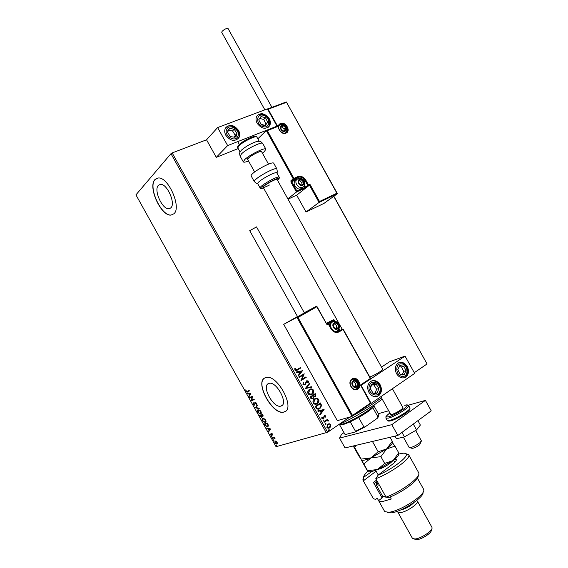 <?xml version="1.0" encoding="UTF-8"?>
<svg xmlns="http://www.w3.org/2000/svg" width="568" height="568" viewBox="0 0 568 568"><rect width="100%" height="100%" fill="white"/><g stroke="black" fill="none" stroke-linecap="round" stroke-linejoin="round"><path stroke-width="0.85" d="M158.337 185.374C153.41 190.088 162.434 209.862 168.952 208.74L170.84 207.845C175.995 203.585 166.999 183.286 160.389 184.366L158.337 185.374M268.593 383.528C261.23 385.977 273.378 408.477 280.777 406.12L281.11 406.021C288.75 404.04 276.595 381.014 269.125 383.357L268.593 383.528M265.192 377.777C254.123 381.682 272.562 415.67 283.794 412.077L284.213 411.956C295.942 409.137 277.461 373.936 266.087 377.486L265.192 377.777M264.731 378.004C254.876 383.194 273.123 415.492 283.943 411.985L285.264 411.438M154.922 179.602C147.538 186.936 161.262 216.784 171.131 215.059L173.929 213.76C181.845 207.455 168.199 176.392 158.11 178.011L154.922 179.602M156.775 178.288L155.085 179.538C147.694 186.872 161.418 216.713 171.287 214.995L172.608 214.683M329.376 423.799L330.718 424.679L330.825 426.405L329.752 427.782C328.694 428.528 327.722 428.371 326.827 427.335L327.743 424.26L329.376 423.799L330.718 424.679M323.838 421.797L327.608 419.248L327.878 419.731L327.324 420.107L328.411 420.526L328.489 420.98L327.956 421.023L326.714 420.625L324.108 422.28L323.838 421.797M325.812 415.854L325.791 417.146L325.315 417.082L325.365 416.195L324.598 416.067L323.519 418.68L321.85 418.389L321.808 417.054L322.319 417.097L322.29 418.027L323.227 418.211L324.307 415.599L325.812 415.854L325.613 417.125M316.064 407.824L315.247 406.361L320.444 402.953L321.616 405.516L319.94 408.57C318.485 409.62 317.192 409.379 316.064 407.824M310.036 396.989L315.247 393.624L315.744 394.511L315.432 396.663L313.827 396.918L313.046 398.771L310.731 398.253L310.036 396.989M305.314 388.505L309.432 383.173L309.723 383.698L306.606 387.745L311.42 386.744L311.711 387.269L305.314 388.505M299.201 377.521L298.931 377.038L304.2 373.765L302.027 379.346L305.939 376.896L306.209 377.379L300.955 380.674L303.12 375.079L299.201 377.521M297.149 369.562L300.664 367.411L300.933 367.894L297.369 370.08C296.517 370.861 295.679 370.861 294.87 370.066L294.82 368.504L295.367 368.497L295.41 369.732L297.149 369.562M327.622 432.262L276.048 446.704L135.929 194.867L170.975 153.672L172.175 152.927L327.622 432.262L349.796 417.026M414.285 372.714L427.058 363.939L333.743 196.329M172.175 152.927L206.539 139.806L216.287 157.329L238.191 148.582M302.495 370.705L298.392 376.066L298.094 375.54L299.428 373.843L298.449 372.075L296.389 372.473L296.098 371.948L302.538 370.79M302.957 384.593L303.319 382.456L303.802 382.683L303.475 384.216L304.86 384.536L306.429 380.958L308.488 381.149L308.282 382.924L307.749 382.747L307.948 381.483L306.791 381.376L305.123 385.026L302.957 384.593M309.397 389.513C310.866 388.533 312.23 388.739 313.486 390.131C314.076 391.771 313.742 393.077 312.499 394.057L312.109 394.334C310.639 395.321 309.269 395.108 308.012 393.688C307.451 392.076 307.771 390.784 308.985 389.811L309.397 389.513M314.601 398.864C316.064 397.87 317.42 398.069 318.676 399.46C319.266 401.15 318.918 402.485 317.618 403.465L317.313 403.685C315.851 404.686 314.487 404.48 313.231 403.067C312.663 401.406 313.003 400.085 314.267 399.105L314.601 398.864M324.065 409.464L320.061 415.009L319.77 414.477L321.069 412.723L320.089 410.955L318.059 411.417L317.768 410.884L324.108 409.549M323.348 420.015L324.001 420.128L323.796 420.824L323.142 420.71L323.348 420.015M325.414 423.728L326.067 423.842L325.869 424.537L325.208 424.424L325.414 423.728M328.787 429.784L329.44 429.898L329.234 430.594L328.581 430.487L328.787 429.784M333.863 196.237L427.058 363.939M276.076 441.187L277.092 442.273L277.397 443.558L276.864 444.197L274.855 442.905L275.068 440.974L276.076 441.187M272.129 437.921L274.273 437.289L275.097 438.837L273.868 437.999L272.377 438.361L272.129 437.921M272.619 434.222L272.782 435.166L271.845 433.995L271.49 435.557L270.361 434.818L270.148 433.824L271.234 435.116L271.589 433.554L272.619 434.222M265.1 425.29L264.368 423.962L267.258 423.004L268.394 425.276L267.727 427.015L265.363 425.12M259.647 415.492L262.508 414.477L262.984 416.855L262.075 416.536L261.777 417.707L259.647 415.492M255.38 407.817L257.19 404.92L257.46 405.396L256.083 407.597L259.008 408.186L259.278 408.669L255.38 407.817L257.276 405.062M249.856 397.884L249.608 397.444L252.405 396.315L251.908 400.014L254.002 399.183L254.244 399.623L251.439 400.731L251.929 397.046L249.856 397.884L249.92 397.316M247.321 391.281L249.174 390.507L249.416 390.947L247.158 391.863L245.994 391.096L245.71 389.889L246.271 390.976L247.321 391.281M326.366 432.908L170.975 153.672M250.85 393.517L249.125 396.563L248.855 396.088L249.423 395.136L248.528 393.539L247.052 392.843L250.85 393.517M253.3 404.231L253.2 402.712L253.569 404.089L254.485 404.7L255.124 402.329L256.282 403.117L256.416 404.409L255.351 402.776L254.727 405.147L253.562 404.068M258.128 409.713L260.847 411.331C261.514 412.915 261.429 413.838 260.584 414.107L257.872 412.453C257.226 410.905 257.311 409.99 258.128 409.713M262.856 418.211L265.597 419.866C266.257 421.442 266.165 422.358 265.32 422.606L262.586 420.931C261.947 419.383 262.033 418.481 262.856 418.211M270.574 428.961L268.714 431.786L268.451 431.304L269.054 430.43L268.16 428.826L266.64 428.059L270.574 428.961M271.568 436.472L271.973 437.204L271.568 436.472M273.435 439.838L273.84 440.569L273.435 439.838M276.488 445.319L276.893 446.05L276.488 445.319M249.395 390.905L247.449 391.686L246.498 391.253M246.143 390.642L246.001 390.003M249.316 396.237L248.855 396.088M249.139 395.917L249.423 395.136M249.6 394.838L250.197 393.837L248.919 393.603L249.6 394.838L250.481 393.66L248.528 393.539M248.812 393.361L247.314 393.319M254.215 399.574L251.439 400.731M251.667 400.454L251.929 397.046M252.22 396.869L250.14 397.706M253.442 403.756L253.371 402.861M254.968 404.274L254.748 402.74M256.488 404.075L256.047 404.132M256.338 403.954L256.388 403.337M255.962 402.691L255.309 402.79M254.649 405.169L253.946 404.544M259.129 408.399L255.422 407.888M260.946 413.894L260.584 414.107M260.868 413.923L258.901 413.248M257.879 411.672L258.078 409.734M258.66 409.975L258.156 412.332L260.229 413.696L260.57 411.459L258.376 410.153L260.194 410.458M260.648 413.476L261.095 411.843M262.92 416.876L262.409 416.401M261.777 417.707L261.046 417.097M260.208 415.811L259.966 415.378M262.096 416.521L261.898 415.954M261.727 417.175L262.111 416.656M261.564 415.329L260.187 415.826L261.599 417.253L261.244 415.449L260.187 415.826M262.863 416.337L263.204 415.769M262.459 415.023L261.543 415.35L262.736 416.422L262.459 415.023L261.543 415.35M265.703 422.386L265.32 422.606M265.604 422.429L263.666 421.768M262.601 420.171L262.778 418.247M264.901 418.95L263.069 418.666M265.398 421.974L265.831 420.355M265.071 422.166L265.313 419.986L263.105 418.651L262.877 420.817L265.071 422.166M264.929 424.289L264.688 423.856M268.153 426.781L267.727 427.015M268.011 426.838L266.072 426.121M267.84 426.369L268.245 424.871M267.201 423.543L264.908 424.303L265.895 425.929L267.485 426.575L267.989 425.134L267.201 423.543L264.908 424.303M268.927 431.474L268.451 431.304M268.728 431.126L269.054 430.43M268.586 428.904L268.16 428.826M268.444 428.641L266.91 428.535M269.246 430.146L270.169 429.039L268.565 428.918L269.246 430.146L269.885 429.223L268.565 428.918M272.32 433.831L271.845 433.995M271.703 435.386L270.986 435.081M271.618 434.236L271.334 433.796M272.086 436.998L271.525 436.913M274.472 437.644L273.868 437.999M274.152 437.814L272.377 438.361M272.654 438.176L272.462 437.821M273.954 440.363L273.393 440.271M277.141 444.013L275.906 443.636M274.898 442.174L275.019 440.995M275.594 441.23L275.125 442.827L276.616 443.757L276.829 442.344L275.31 441.414L276.353 441.379M276.907 443.572L277.319 442.77M277.006 445.844L276.446 445.752M300.479 367.517L300.933 367.894M300.735 367.972L296.354 370.613M294.799 368.582L295.367 368.497M295.168 368.582L295.31 369.363M295.218 369.811L296.304 370.009M302.346 370.868L298.335 375.966M296.12 371.983L302.304 370.79M299.102 371.948L299.663 373.382L301.253 371.529L299.102 371.948L299.854 373.297M304.058 373.943L302.027 379.346M305.761 377.01L306.209 377.379M306.01 377.457L300.933 380.638M299.18 377.486L303.12 375.079M303.234 382.584L303.802 382.683M303.603 382.761L303.475 384.216M303.276 384.295L304.562 384.671M306.834 380.695L308.488 381.149M308.289 381.227L308.14 382.875M306.741 381.348L306.422 381.987M306.223 382.065L306.23 382.91M306.031 382.988L305.123 385.026M309.29 383.35L309.723 383.698M309.524 383.769L306.606 387.745M306.408 387.816L311.42 386.744M311.221 386.822L311.498 387.319M310.057 389.172L313.486 390.131M313.287 390.202C313.87 391.842 313.543 393.148 312.293 394.128L312.109 394.334M311.91 394.405L311.2 394.774M310.199 389.719L309.134 390.315L308.346 393.404L311.094 394.213M311.846 393.851L312.968 390.493C311.946 389.371 310.845 389.208 309.666 389.996L308.545 393.326C309.56 394.483 310.653 394.654 311.846 393.851M315.07 393.738L315.545 394.582L315.261 396.791M313.216 398.651L313.827 396.918M310.952 397.749L312.897 398.204L313.287 396.925L312.783 395.875L310.639 397.195L312.421 398.445M313.252 395.846L315.112 396.223L314.984 394.455L313.117 395.598L314.622 396.471M314.984 394.455L313.316 395.527M310.639 397.195L311.15 397.685M312.783 395.875L310.838 397.131M315.332 398.487L318.676 399.46M318.478 399.531C319.067 401.214 318.712 402.556 317.42 403.536L317.313 403.685M317.114 403.756L316.326 404.16M315.474 399.034L314.395 399.609L313.557 402.769L316.227 403.592M317.05 403.202L318.158 399.829C317.143 398.708 316.049 398.544 314.871 399.347L313.756 402.698C314.771 403.848 315.865 404.011 317.05 403.202M320.267 403.067L321.616 405.516M321.41 405.587L319.94 408.57M319.734 408.633L318.861 409.081M316.994 408.293L319.89 407.923L320.984 405.587L320.182 403.784L315.851 406.56L316.994 408.293L318.783 408.506M320.182 403.784L316.056 406.496L317.2 408.222M323.909 409.613L319.99 414.889M317.775 410.905L323.859 409.535M320.735 410.813L321.282 412.226L322.844 410.33L320.735 410.813L321.488 412.162M324.115 416.479L324.009 418.126M323.803 418.19L323.519 418.68M321.779 417.132L322.319 417.097M322.113 417.153L322.29 418.027M322.084 418.091L322.915 418.332M324.569 415.456L325.606 415.918M323.405 419.979L324.001 420.128M323.796 420.185L323.796 420.824M327.431 419.369L327.878 419.731M327.118 420.164L328.411 420.526M328.205 420.59L328.283 420.995M326.508 420.682L324.072 422.223M325.471 423.692L326.067 423.842M325.862 423.898L325.869 424.537M330.512 424.736L330.825 426.405M330.619 426.461L329.752 427.782M329.546 427.846L328.9 428.173M328.418 423.913L329.17 423.863M328.531 424.466L327.842 424.779L327.083 427.079L328.78 427.619M329.483 427.306L330.264 424.992L328.048 424.722L327.289 427.015L329.483 427.306M328.851 429.749L329.44 429.898M329.234 429.955L329.234 430.594M369.775 376.982L370.272 376.818C374.078 375.547 383.407 369.96 382.754 369.349L277.056 179.474C276.474 179.147 274.394 179.9 270.808 181.753C265.902 184.472 263.353 186.325 263.176 187.312C263.779 187.639 265.867 186.872 269.438 185.026M368.959 392.424C366.928 388.008 367.389 384.415 370.343 381.639C374.042 379.545 377.315 380.603 380.177 384.834C382.236 389.314 381.731 392.935 378.664 395.704C375.015 397.685 371.777 396.592 368.959 392.424M407.228 366.537C404.459 362.419 401.32 361.347 397.813 363.314C395.001 365.962 394.59 369.434 396.578 373.744C399.311 377.805 402.414 378.906 405.886 377.038C408.797 374.397 409.244 370.897 407.228 366.537M405.041 356.108L414.675 373.403L371.131 403.365L361.092 385.331L405.041 356.108L389.449 361.837L381.497 367.091M269.239 118.662C270.624 121.339 270.737 123.746 269.559 125.89C265.654 129.717 261.521 128.851 257.162 123.306C255.792 120.679 255.671 118.307 256.786 116.184C260.698 112.251 264.851 113.075 269.239 118.662M225.858 135.333C230.494 141.112 234.854 141.901 238.943 137.69C240.079 135.504 239.959 133.082 238.574 130.448C233.909 124.626 229.529 123.874 225.425 128.205C224.36 130.37 224.502 132.749 225.858 135.333M227.647 145.585L217.622 127.566L267.407 108.878L277.028 126.16L227.647 145.585L216.287 157.329M217.622 127.566L206.539 139.806M277.028 126.16L277.759 126.508L267.315 130.619L266.307 130.534L257.844 138.812M421.236 441.35L419.66 444.779C416.216 447.279 413.618 448.443 411.857 448.273L409.776 447.683M403.365 437.133L409.152 447.506C411.601 447.74 415.236 446.114 420.071 442.614L421.335 440.711M288.011 199.155L296.666 195.165L309.454 185.154L319.074 202.428L306.038 211.999L324.009 203.379L337.307 193.745L319.074 202.428L319.507 201.491L336.902 193.212L337.307 193.745M296.666 195.165L306.038 211.999M267.315 130.619L293.904 178.38L297.866 176.62C300.976 175.675 303.631 176.861 305.847 180.198L308.445 184.87L309.887 184.209L309.454 185.154L304.732 188.242L296.475 192.027L287.841 198.843M336.902 193.212L286.357 101.97L267.485 109.02L286.315 101.935M286.336 102.389L268.139 109.233L267.507 109.056M266.307 130.534L293.18 178.806L293.919 179.133L291.682 180.972L295.623 179.211L297.873 177.372L293.919 179.133L293.904 178.38L290.951 180.645L290.972 182.143L296.475 192.027L296.901 191.082L304.725 187.504L304.008 186.219M316.632 306.152L316.788 306.784L297.987 317.469L296.922 317.342L316.632 306.159L304.292 312.712M296.922 317.342L283.716 324.342L337.321 420.668L352.039 416.372L296.922 317.342M297.49 316.525L283.716 324.342M326.614 323.881L333.785 319.656L326.302 323.306M326.699 324.158L316.788 306.784M297.987 317.469L352.501 415.421L352.039 416.372M352.501 415.421L370.407 403.117L370.861 403.365L352.153 416.287M370.407 403.117L360.765 385.445M333.792 319.663L333.956 320.295L328.347 323.597M360.368 385.076L370.308 378.473L370.755 378.728L360.85 385.381M334.346 323.249L333.451 324.257L333.65 327.239L336.043 328.922L338.23 327.615L338.024 324.633L335.638 322.958L334.346 323.249M334.474 323.639L333.451 324.257L333.65 327.239L336.043 328.922L338.23 327.615L338.024 324.633L335.638 322.958L334.474 323.639M331.101 322.539L329.014 324.662M335.184 331.904L335.553 331.712M335.873 328.815L336.661 328.347L336.455 325.379L334.204 323.803M336.661 328.347L338.23 327.615M336.455 325.379L338.024 324.633M299.606 179.751L298.704 180.588L298.867 183.343L301.217 185.104L303.404 184.117L303.241 181.369L300.891 179.609L299.606 179.751M299.734 180.148L298.704 180.588L298.867 183.343L301.217 185.104L303.404 184.117L303.241 181.369L300.891 179.609L299.734 180.148M296.155 180.042L294.863 181.093C292.243 184.323 297.32 190.628 300.955 188.69L302.133 187.759M301.956 184.792L301.814 182.506L299.478 180.752L298.697 181.1M301.814 182.506L303.241 181.369M299.478 180.752L300.891 179.609M281.827 125.741L280.919 126.522L281.061 129.199L283.411 131.002L285.605 130.122L285.463 127.452L283.12 125.656L281.827 125.741M281.955 126.146L280.919 126.522L281.061 129.199L283.411 131.002L285.605 130.122L285.463 127.452L283.12 125.656L281.955 126.146M284.213 130.711L284.106 128.737L281.771 126.941L280.911 127.282M284.106 128.737L285.463 127.452M281.771 126.941L283.12 125.656M353.346 381.305L352.458 382.385L352.678 385.452L355.078 387.092L357.244 385.658L357.016 382.591L354.631 380.958L353.346 381.305M353.474 381.696L352.458 382.385L352.678 385.452L355.078 387.092L357.244 385.658L357.016 382.591L354.631 380.958L353.474 381.696M354.659 386.844L355.603 386.226L355.376 383.173L353.346 381.781M355.603 386.226L357.244 385.658M355.376 383.173L357.016 382.591M402.144 375.008L404.167 374.596L406.035 370.62L403.798 366.154L399.695 365.643L397.806 369.619L400.05 374.106L402.144 375.008M402.037 374.376L404.167 374.596L406.035 370.62L403.798 366.154L399.695 365.643L397.806 369.619L400.05 374.106L402.037 374.376M402.329 374.411L403.741 371.401L401.512 366.956L399.162 366.665M403.741 371.401L406.035 370.62M401.512 366.956L403.798 366.154M263.197 125.421L265.441 125.4L267.705 122.134L265.497 117.725L261.017 116.546L258.731 119.805L260.953 124.243L263.197 125.421M263.14 124.882L265.441 125.4L267.705 122.134L265.497 117.725L261.017 116.546L258.731 119.805L260.953 124.243L263.14 124.882M264.965 125.301L265.945 123.888L263.744 119.486L259.683 118.428M265.945 123.888L267.705 122.134M263.744 119.486L265.497 117.725M227.988 129.965L227.569 132.223L230.281 136.611L234.953 137.257C236.359 136.526 237.012 135.283 236.906 133.53L234.215 129.163L229.55 128.503L227.988 129.965M228.506 130.42L227.569 132.223L230.281 136.611L234.953 137.257L236.906 133.53L234.215 129.163L229.55 128.503L228.506 130.42M234.222 137.186L235.223 135.276L232.539 130.931L228.535 130.363M235.223 135.276L236.906 133.53M232.539 130.931L234.215 129.163M370.592 386.155L370.329 388.704L373.02 393.049C374.553 393.915 375.973 393.88 377.28 392.942L378.842 388.512L376.165 384.188C374.646 383.322 373.226 383.35 371.919 384.273L370.592 386.155M371.053 386.51L370.329 388.704L373.02 393.049L377.28 392.942L378.842 388.512L376.165 384.188L371.919 384.273L371.053 386.51M375.256 393.013L376.591 389.243L373.929 384.941L371.628 384.983M376.591 389.243L378.842 388.512M373.929 384.941L376.165 384.188M240.172 151.883L241.372 150.201C245.894 146.352 251.035 143.434 256.8 141.446L259.107 141.262M247.676 159.48L248.507 158.067C251.397 155.156 261.145 150.335 261.55 151.613L268.515 164.138M248.535 161.014C245.561 162.164 243.828 162.469 243.338 161.916L244.659 159.651C249.316 154.922 265.249 147.041 265.874 149.136L264.411 151.535L262.423 153.19M276.772 172.814L276.751 172.771C275.934 172.281 273.059 173.304 268.131 175.832C261.365 179.58 257.879 182.158 257.659 183.556L260.059 187.866M273.662 163.123L273.634 163.073C272.633 162.42 269.218 163.591 263.382 166.566C255.38 170.996 251.283 174.085 251.084 175.832L254.215 181.462M264.873 109.83L221.769 32.411L222.06 31.396C224.474 29.11 226.497 28.194 228.116 28.648L228.137 28.677M256.523 226.895L304.391 312.89L297.582 316.681L249.721 230.686L256.53 226.902M413.291 424.062L416.571 429.948L420.37 425.063L417.913 420.654M416.571 429.948L404.459 436.877L401.966 432.404M404.459 436.877L396.478 438.723L395.023 436.117M408.264 405.24L425.411 400.383L431.233 410.841L397.82 435.457L345.024 447.925L339.558 438.098L341.581 434.307L343.974 432.639M425.411 400.383L391.806 424.651L339.558 438.098M378.338 413.703L388.697 410.77M397.82 435.457L391.806 424.651M392.403 388.732L402.925 407.639C403.656 408.47 395.569 413.469 392.097 414.328L390.677 414.335M382.2 399.105C372.629 406.745 353.026 418.296 338.386 424.864M347.538 418.58L351.344 416.571M353.204 415.57C364.642 409.287 374.056 403.351 381.462 397.77M338.713 424.715L341.751 424.353C350.683 422.095 374.298 407.888 374.262 404.835M373.978 405.438L372.835 407.646C370.201 410.288 365.472 413.561 358.642 417.48L350.229 421.825L342.88 424.715L339.628 424.821L344.811 434.137L345.678 434.47L355.185 431.985L355.518 431.325L363.946 427.001L365.025 426.937L355.185 431.985M378.884 415.939L377.557 418.091L365.025 426.937M377.557 418.091L379.019 414.924M372.835 407.646L378.061 417.04M358.642 417.48L363.946 427.001M350.229 421.825L355.518 431.325M395.087 458.965L396.386 459.682C396.4 460.691 395.03 462.253 392.275 464.383L378.118 475.146C392.985 468.884 409.478 456.04 405.921 453.754C405.183 453.094 403.578 453.008 401.1 453.505L398.715 454.109M367.95 471.589C369.328 472.264 372.494 471.575 377.45 469.53L384.678 463.445L393.113 460.556L398.736 452.852L398.679 454.237C398.715 455.564 396.855 457.673 393.113 460.556L377.45 469.53L367.595 470.695L367.737 471.44C364.926 474.024 363.541 475.977 363.605 477.312L371.933 471.454M363.08 480.429L373.446 498.81L363.002 480.294L363.406 478M376.123 471.177L363.406 480.776L363.69 477.66M423.046 492.534C423.984 497.518 400.823 512.272 391.011 512.861L387.433 512.357M373.446 498.81L375.796 499.336L377.251 498.193L384.437 511.108L384.926 511.69L388.81 512.237C399.496 511.583 424.85 495.431 423.792 490.056L423.543 489.154M414.178 502.36C410.359 506.202 405.815 508.75 400.561 510.007M416.514 500.607L417.409 501.182C419.184 503.482 405.914 512.336 400.099 512.684L397.82 512.08L397.841 511.086M431.73 529.014L431.325 530.356C431.545 533.061 421.456 539.543 416.905 539.593L414.115 539.004M397.863 512.151L412.361 538.215L414.746 539.004C420.199 538.94 432.355 531.137 432.07 527.913L431.907 527.225M390.159 496.972L391.288 499.009L382.818 501.466C380.581 501.736 379.183 501.466 378.615 500.642L377.251 498.193M418.147 475.998C418.943 480.159 401.988 492.633 388.42 497.667L386.041 497.135L375.775 478.689C391.26 472.895 411.388 458.17 408.726 454.847L405.999 453.846M386.041 497.135C400.703 491.895 419.823 478.015 418.893 473.506L418.644 472.661M378.615 500.642L382.065 497.937L382.598 496.24M395.292 461.699L394.291 461.564M382.065 497.937L373.446 482.459L376.548 480.088M377.216 481.281L374.475 483.375L373.446 482.459M378.118 475.146L375.775 478.689M392.303 441.3L386.638 448.926C390.479 446.029 392.367 443.963 392.303 442.728L392.303 441.3L390.067 437.282M378.16 451.737L370.968 457.886L380.894 456.658L386.638 448.926L378.16 451.737L372.438 441.45M398.736 452.852L395.001 446.15L386.638 448.926L370.968 457.886L361.149 459.107L354.652 447.428L356.392 445.241M361.149 459.107L358.791 455.912L353.26 445.979M353.701 445.873L354.652 447.428M367.737 471.44L361.134 459.69L363.861 463.971L370.968 457.886C366.005 459.981 362.867 460.726 361.546 460.115M395.001 446.15L392.346 442.571M367.595 470.695L363.861 463.971M384.678 463.445L380.894 456.658M376.179 484.724L382.491 496.07L385.835 496.766M379.403 485.214L376.13 484.632L376.392 483.034M386.183 497.17L384.16 496.858M376.975 481.458L376.399 483.013L378.728 484M280.578 123.504C285.725 121.211 291.32 131.265 285.945 133.146C280.805 135.511 275.146 125.343 280.578 123.504M285.526 132.827L286.812 131.712C289.119 128.56 284.17 122.631 280.599 124.278L279.129 125.5C276.914 128.56 282.147 134.566 285.519 132.827L286.812 131.712M266.513 130.448L276.758 126.423M309.887 184.209L319.507 201.491M268.139 109.233L277.759 126.508M304.278 181.298L305.123 180.617C303.113 177.592 300.699 176.506 297.873 177.372L297.866 176.62M294.863 181.093L298.179 178.501C301.118 177.72 306.748 179.772 303.951 186.297L302.716 187.298C299.066 189.243 293.976 182.91 296.602 179.68L295.637 179.957L295.623 179.211L297.483 178.863M304.498 185.388L305.442 187.085L307.728 185.289L305.123 180.617L305.847 180.198M295.637 179.957L291.689 181.724L296.901 191.082M308.445 185.608L308.445 184.87L307.728 185.289L308.445 185.608M306.159 187.404L305.442 187.085L304.725 187.504L304.732 188.242M290.972 182.143L291.689 181.724L291.682 180.972L290.951 180.645M357.677 389.087C352.614 392.808 346.665 382.115 352.032 378.955C357.094 375.32 362.98 385.885 357.677 389.087M352.011 379.616L351.741 379.807C347.353 383.215 353.175 391.856 357.059 388.654L357.229 388.526C361.646 385.48 356.491 376.527 352.082 379.566M355.199 389.257L356.711 388.704M331.137 328.702L328.531 323.803L326.706 324.037M370.308 378.473L343.044 329.497L339.139 331.854C336.022 333.253 333.317 332.244 331.009 328.815L328.304 323.952L326.827 324.818M337.619 331.875L342.433 329.106L337.016 332.017L339.991 330.235M336.895 332.031L338.563 331.449L339.139 331.854M335.752 332.017L339.295 329.887L338.975 329.305M334.538 321.332L333.956 320.295M327.736 323.547L328.531 323.803L327.736 323.547M370.755 378.728L343.264 329.348L342.433 329.106L338.563 331.449C335.858 332.749 333.416 331.818 331.236 328.659L331.009 328.815M339.295 329.887L339.934 330.214L339.295 329.887M339.416 329.774L339.124 329.035M334.147 322.887C330.867 324.626 334.438 331.045 337.541 328.986C340.793 327.232 337.243 320.856 334.147 322.887M337.498 330.81C333.38 333.601 328.055 325.62 331.861 322.354L333.814 321.403M329.937 323.284L332.635 321.815C335.823 320.132 342.476 323.639 338.081 330.37L337.605 330.739M299.414 179.403C296.141 180.688 299.599 186.9 302.701 185.31C305.953 184.011 302.517 177.834 299.414 179.403M296.602 179.68L297.98 178.586M281.636 125.4C278.341 126.522 281.771 132.678 284.895 131.251C288.161 130.115 284.76 123.994 281.636 125.4M279.385 125.145L279.839 124.853M279.328 125.216L280.5 124.548C283.624 123.639 288.792 126.707 286.357 132.131L286.066 132.522M353.14 380.943C349.888 382.868 353.495 389.343 356.569 387.099C359.792 385.154 356.214 378.728 353.14 380.943M356.491 388.846L355.887 389.172M352.479 379.353L353.275 379.232M402.201 376.378C408.974 377.45 408.371 364.422 401.661 363.889C394.881 362.718 395.413 375.881 402.201 376.378M398.601 362.824L401.065 362.668C406.865 363.357 410.827 372.942 404.963 377.344L404.068 377.855M398.7 362.774L399.638 362.632M263.183 126.664C270.56 128.815 270.602 116.958 263.275 115.304C255.905 113.067 255.77 125.031 263.183 126.664M257.134 115.652C258.447 114.374 260.414 113.983 263.019 114.473C268.707 116.568 270.652 120.608 268.849 126.586L268.423 127.182M257.19 115.581L257.943 115.056M226.788 129.149C223.252 135.113 234.761 142.923 237.687 136.59C241.144 130.668 229.806 122.88 226.788 129.149M238.361 138.209L237.772 139.11M225.894 127.481L226.795 126.827M369.463 385.466C366.594 392.637 377.415 399.197 379.708 391.735C382.512 384.628 371.848 378.054 369.463 385.466M380.319 392.644L377.763 395.988L376.662 396.599M371.429 381L372.558 380.837M262.743 143.505L262.707 143.441C262.04 141.269 246.086 149.114 241.471 153.914L240.172 156.228L243.303 161.852M256.906 137.122L256.871 137.066C256.253 135.148 242.763 141.73 238.887 145.869L237.807 147.893L240.108 152.018M239.171 144.684C242.827 140.779 255.55 134.687 255.579 136.81M257.687 183.599C257.297 184.004 256.154 183.308 254.244 181.519C254.478 179.836 258.596 176.776 266.598 172.338C272.427 169.349 275.828 168.163 276.801 168.76L276.829 168.81M276.751 172.771L279.172 177.124C279.761 177.699 279.193 178.728 277.468 180.212C280.209 177.472 278.05 177.848 270.986 181.334C262.082 186.496 259.604 188.725 263.566 188.022C261.479 188.697 260.314 188.661 260.08 187.909C260.321 186.545 263.822 183.989 270.588 180.241C275.508 177.699 278.37 176.662 279.172 177.124L279.193 177.159M385.963 418.154L387.191 420.363L389.79 420.384C396.237 418.857 411.353 409.493 409.94 407.923L409.904 407.867M409.443 409.137C411.637 410.188 397.181 419.312 390.961 420.774M389.918 412.964C385.58 416.23 385.175 417.487 388.711 416.742C397.167 414.59 414.122 402.435 404.757 405.311L404.785 405.296C409.201 404.806 406.681 404.771 408.676 405.659C410.068 407.192 394.952 416.55 388.519 418.105L385.928 418.098C386.545 416.784 383.798 417.885 389.911 412.957M408.626 405.58L409.94 407.923C409.713 409.968 410.827 408.151 407.994 411.516C402.684 415.655 396.989 418.751 390.926 420.803M392.587 460.946C390.131 463.594 386.254 466.122 380.943 468.522L376.733 469.828M170.677 208.009L168.952 208.74M282.445 405.055L280.777 406.12M421.364 440.754L415.641 430.48M237.736 141.617L239.334 144.485M246.782 157.868L254.62 171.955M263.154 187.284L342.17 329.227M342.184 329.255L342.497 329.83M390.699 414.37L380.851 396.677M286.357 101.97L337.335 193.532M266.477 130.455L276.921 126.344M296.979 317.32L316.681 306.138M316.781 306.202L326.813 324.229M360.822 385.331L370.861 403.365M326.621 323.888L333.828 319.642M333.941 319.713L334.843 321.346M352.359 379.417C356.874 377.741 361.191 385.26 356.732 388.675M238.503 137.953C242.16 131.158 231.439 122.021 225.83 127.566M380.368 392.509L380.262 386.574C380.106 384.657 375.228 379.389 371.309 381.057M265.874 149.136L262.707 143.441C259.881 140.573 260.045 141.29 256.8 141.446M241.372 150.201L241.315 150.272C239.689 152.842 239.128 152.331 240.136 156.172M259.214 141.276L256.871 137.066C257.481 134.005 243.466 139.998 238.844 144.968C237.644 146.388 237.289 147.353 237.786 147.85M273.634 163.073L276.801 168.76C277.397 171.337 277.404 172.715 276.808 172.885M228.116 28.648L271.93 107.338M390.521 420.902C388.725 421.264 387.632 421.115 387.241 420.441M373.893 405.722L379.062 415.002M363.605 477.312L362.881 479.825M416.436 500.671L417.139 500.862M431.95 527.31L417.409 501.182M423.621 489.296L417.43 478.171M418.73 472.817L408.726 454.847M397.905 511.065L397.728 511.661M405.921 453.754L408.442 454.464M396.116 460.591L396.386 459.682M394.71 462.309L393.546 460.222M378.267 475.033L375.618 470.269M376.399 483.013L376.037 484.27"/></g></svg>
